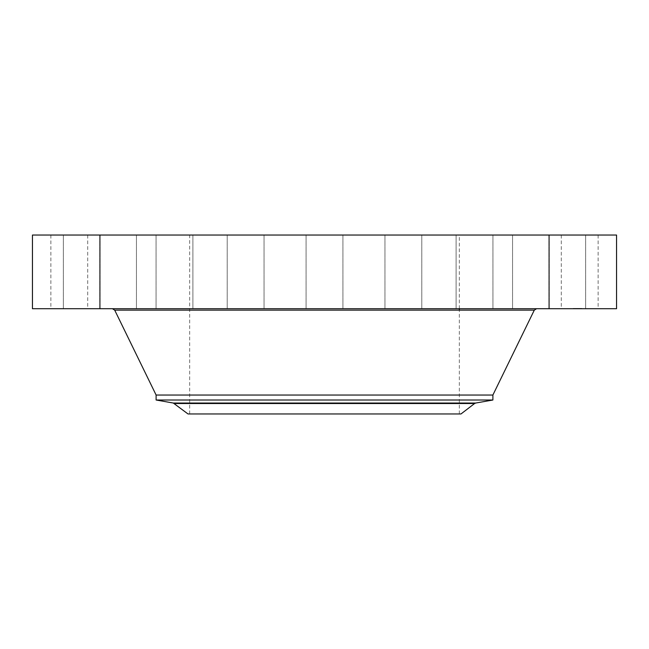 <?xml version="1.0" encoding="UTF-8"?>
<svg xmlns="http://www.w3.org/2000/svg" width="649" height="649" viewBox="0 0 649 649"><rect width="100%" height="100%" fill="white"/><g stroke="black" fill="none" stroke-linecap="round" stroke-linejoin="round"><path stroke-width="0.49" stroke-dasharray="3.25 2.43" d="M563.551 235.043L598.135 235.043L563.551 235.043M563.551 308.713L598.135 308.713L563.551 308.713M616.55 235.043L32.45 235.043M389.149 235.043L189.662 235.043L389.149 235.043M554.579 235.043L585.641 235.043L554.579 235.043M523.086 235.043L549.395 235.043L523.086 235.043M472.156 235.043L492.932 235.043L472.156 235.043M406.769 235.043L384.946 235.043L406.769 235.043M333.326 235.043L306.085 235.043L333.326 235.043M259.024 235.043L227.215 235.043L259.024 235.043M191.131 235.043L156.068 235.043L191.131 235.043M136.29 235.043L99.605 235.043L136.29 235.043M99.873 235.043L63.359 235.043L99.873 235.043M85.449 235.043L50.865 235.043L85.449 235.043M94.421 235.043L63.359 235.043L94.421 235.043M125.914 235.043L99.605 235.043L125.914 235.043M176.844 235.043L156.068 235.043L176.844 235.043M242.231 235.043L264.054 235.043L242.231 235.043M389.976 235.043L421.785 235.043L389.976 235.043M457.87 235.043L492.932 235.043L457.87 235.043M512.71 235.043L549.395 235.043L512.71 235.043M549.127 235.043L585.641 235.043L549.127 235.043M616.55 308.713L32.45 308.713M259.851 413.957L459.338 413.957L259.851 413.957M188.007 413.957L460.993 413.957M492.891 400.011L156.109 400.011M492.891 395.038L156.109 395.038M426.166 308.713L112.715 308.713L426.166 308.713M94.421 308.713L63.359 308.713L94.421 308.713M523.086 308.713L549.395 308.713L523.086 308.713M125.914 308.713L99.605 308.713L125.914 308.713M472.156 308.713L492.932 308.713L472.156 308.713M176.844 308.713L156.068 308.713L176.844 308.713M406.769 308.713L384.946 308.713L406.769 308.713M242.231 308.713L264.054 308.713L242.231 308.713M333.326 308.713L306.085 308.713L333.326 308.713M259.024 308.713L227.215 308.713L259.024 308.713M389.976 308.713L421.785 308.713L389.976 308.713M191.131 308.713L156.068 308.713L191.131 308.713M457.87 308.713L492.932 308.713L457.87 308.713M136.29 308.713L99.605 308.713L136.29 308.713M512.71 308.713L549.395 308.713L512.71 308.713M99.873 308.713L63.359 308.713L99.873 308.713M549.127 308.713L585.641 308.713L549.127 308.713M85.449 308.713L50.865 308.713L85.449 308.713M554.579 308.713L585.641 308.713L554.579 308.713M577.391 308.713L571.363 308.713L577.391 308.713M575.76 308.397L581.78 308.397L572.467 308.397L580.677 308.397L575.736 308.713M576.174 308.713L578.381 308.713L576.174 308.713M575.128 308.713L576.093 308.713L575.128 308.713M575.485 308.713L578.381 308.397L575.517 308.397M576.328 308.713L577.861 308.713L576.312 308.397M576.62 308.713L575.631 308.713L576.62 308.397M174.403 403.516L474.597 403.516M173.315 403.045L475.685 403.045M534.297 310.133L114.703 310.133M598.135 235.043L598.135 308.713M561.296 235.043L561.296 308.713M189.662 413.957L189.662 235.043M459.338 413.957L459.338 310.133M459.338 308.713L459.338 235.043M63.359 235.043L63.359 308.713L63.359 235.043M100.197 235.043L100.197 308.713L100.197 235.043M549.395 235.043L549.395 308.713L549.395 235.043M512.556 235.043L512.556 308.713L512.556 235.043M99.605 235.043L99.605 308.713L99.605 235.043M136.444 235.043L136.444 308.713L136.444 235.043M492.932 235.043L492.932 308.713L492.932 235.043M456.093 235.043L456.093 308.713L456.093 235.043M156.068 235.043L156.068 308.713L156.068 235.043M192.907 235.043L192.907 308.713L192.907 235.043M421.785 235.043L421.785 308.713L421.785 235.043M384.946 235.043L384.946 308.713L384.946 235.043M227.215 235.043L227.215 308.713L227.215 235.043M264.054 235.043L264.054 308.713L264.054 235.043M342.915 235.043L342.915 308.713L342.915 235.043M306.085 235.043L306.085 308.713L306.085 235.043M585.641 235.043L585.641 308.713L585.641 235.043M548.803 235.043L548.803 308.713L548.803 235.043M50.865 235.043L50.865 308.713M87.704 235.043L87.704 308.713"/><path stroke-width="0.97" d="M32.45 235.043L616.55 235.043L616.55 308.713L32.45 308.713L32.45 235.043M474.597 403.516L460.993 413.957L188.007 413.957L173.315 403.045L475.685 403.045L474.597 403.516L174.403 403.516M156.109 400.011L156.109 395.038L492.891 395.038L492.891 400.011L156.109 400.011L173.315 403.045M156.109 395.038L114.703 310.133L534.297 310.133L536.569 308.713M492.891 395.038L534.297 310.133M114.703 310.133L112.431 308.713M492.891 400.011L475.685 403.045M459.338 310.133L459.338 308.713"/></g></svg>
